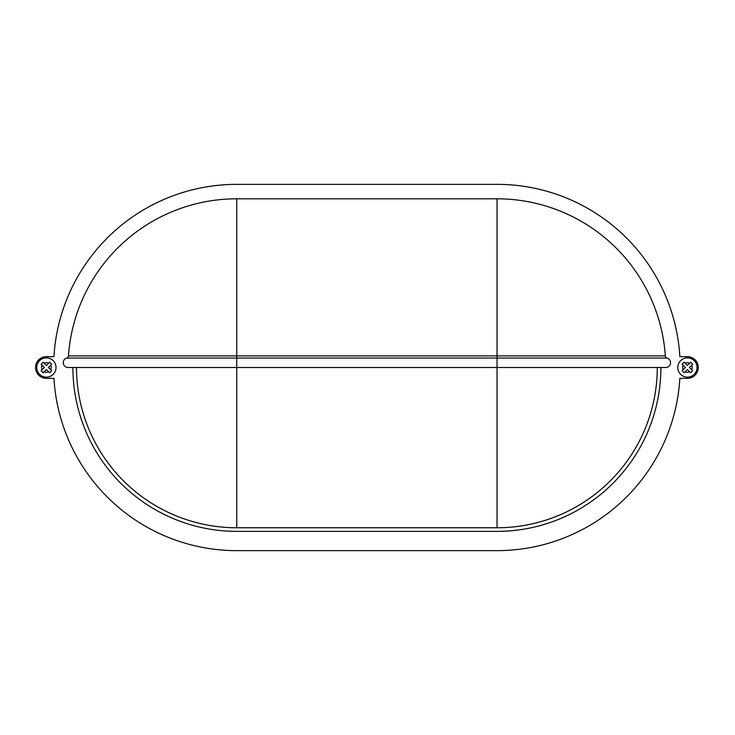 <?xml version="1.0" encoding="UTF-8"?>
<svg xmlns="http://www.w3.org/2000/svg" width="735" height="735" viewBox="0 0 735 735"><rect width="100%" height="100%" fill="white"/><g stroke="black" fill="none" stroke-linecap="round" stroke-linejoin="round"><path stroke-width="1.1" d="M497.025 527.758A160.258 160.258 0 0 0 657.283 367.5A160.258 160.258 0 0 1 497.025 527.758L236.762 527.758A160.258 160.258 0 0 1 76.513 367.5A160.258 160.258 0 0 0 236.762 527.758L497.025 527.758L497.025 358.046L667.049 358.046A4.823 4.823 0 0 1 665.717 367.5L68.079 367.5A4.823 4.823 0 0 1 66.738 358.046A2.407 2.407 0 0 0 68.474 355.896A168.692 168.692 0 0 1 236.762 198.808A168.692 168.692 0 0 0 68.474 355.896A168.692 168.692 0 0 1 236.762 198.808L497.025 198.808A168.692 168.692 0 0 1 665.322 355.896A2.407 2.407 0 0 0 667.049 358.046A4.823 4.823 0 0 1 665.717 367.5A4.823 4.823 0 0 0 667.049 358.046A2.407 2.407 0 0 1 665.322 355.896L68.474 355.896A2.407 2.407 0 0 1 66.738 358.046A4.823 4.823 0 0 0 68.079 367.5M694.226 374.317A9.638 9.638 0 0 0 694.226 360.683A9.638 9.638 0 0 0 680.592 360.683A9.638 9.638 0 0 0 680.592 374.317A9.638 9.638 0 0 0 694.226 374.317A9.638 9.638 0 0 0 694.226 360.683A9.638 9.638 0 0 0 680.592 360.683M683.146 363.237L682.126 364.266L683.137 365.267L682.126 364.266L684.166 362.217L687.409 365.451L690.643 362.217L692.692 364.266L691.681 365.267L692.692 364.266M692.618 370.67L691.681 369.733A4.823 4.823 0 0 0 691.681 365.267L689.448 367.5L692.692 370.734L690.643 372.783L689.632 371.772L690.643 372.783M53.205 360.683A9.638 9.638 0 0 1 53.205 374.317A9.638 9.638 0 0 1 39.571 374.317A9.638 9.638 0 0 1 39.571 360.683A9.638 9.638 0 0 1 53.205 360.683A9.638 9.638 0 0 1 53.205 374.317A9.638 9.638 0 0 1 36.75 367.5A9.638 9.638 0 0 1 46.388 357.862M50.651 363.237L51.67 364.266L50.66 365.267L51.67 364.266L49.631 362.217L46.388 365.451L43.154 362.217L41.105 364.266L42.116 365.267L41.105 364.266L43.154 362.217L44.164 363.228A4.823 4.823 0 0 1 48.62 363.228M48.62 371.772L46.388 369.549L44.164 371.772A4.823 4.823 0 0 0 48.62 371.772L49.631 372.783L51.67 370.734L48.436 367.5L50.66 365.267A4.823 4.823 0 0 1 50.66 369.733M42.869 372.507L44.164 371.772L43.154 372.783L41.105 370.734L42.116 369.733L41.178 370.67M72.894 367.5A163.868 163.868 0 0 0 236.762 531.368L497.025 531.368A163.868 163.868 0 0 0 660.894 367.5M698.25 367.5A10.841 10.841 0 0 0 687.409 356.659L679.857 356.659A183.144 183.144 0 0 0 497.025 184.356L236.762 184.356A183.144 183.144 0 0 0 53.94 356.659L46.388 356.659A10.841 10.841 0 0 0 35.546 367.5A10.841 10.841 0 0 0 46.388 378.341L53.94 378.341A183.144 183.144 0 0 0 236.762 550.644L497.025 550.644A183.144 183.144 0 0 0 679.857 378.341L687.409 378.341A10.841 10.841 0 0 0 698.25 367.5M687.409 378.341L679.857 378.341M679.857 356.659L687.409 356.659M236.762 184.356L497.025 184.356M46.388 356.659L53.94 356.659M497.025 550.644L236.762 550.644A183.144 183.144 0 0 1 53.94 378.341L46.388 378.341M687.409 357.862A9.638 9.638 0 0 1 697.046 367.5A9.638 9.638 0 0 1 687.409 377.138M44.348 367.5L42.116 369.733A4.823 4.823 0 0 1 42.116 365.267L44.348 367.5M685.176 371.772L687.409 369.549L689.632 371.772A4.823 4.823 0 0 1 685.176 371.772L684.166 372.783L682.126 370.734L685.36 367.5L683.137 365.267A4.823 4.823 0 0 0 683.137 369.733M685.176 363.228A4.823 4.823 0 0 1 689.632 363.228L690.643 362.217M497.025 198.808L497.025 358.046L236.762 358.046L236.762 527.758A160.258 160.258 0 0 1 76.513 367.5M236.762 198.808L236.762 358.046L66.738 358.046M667.049 358.046A2.407 2.407 0 0 1 665.322 355.896"/></g></svg>
